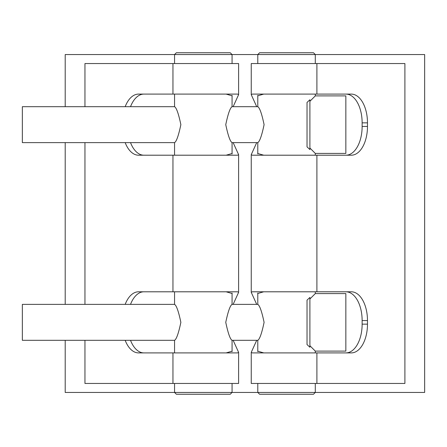 <?xml version="1.0" encoding="UTF-8"?>
<svg xmlns="http://www.w3.org/2000/svg" width="447" height="447" viewBox="0 0 447 447"><rect width="100%" height="100%" fill="white"/><g stroke="black" fill="none" stroke-linecap="round" stroke-linejoin="round"><path stroke-width="0.67" d="M65.206 106.682L65.206 54.562L174.559 54.562L176.353 52.763L230.272 52.763L232.066 54.562L424.65 54.562L424.65 392.438L232.066 392.438L232.066 383.453M174.559 383.453L174.559 392.438L232.066 392.438L230.272 394.237L176.353 394.237L174.559 392.438L65.206 392.438L65.206 340.318M65.206 304.373L65.206 142.627M226.109 94.099L232.138 95.826L232.066 96.468M233.138 106.682L238.609 94.663L237.67 94.099L138.564 94.099A28.753 16.187 -90 0 0 125.182 106.682M232.066 152.84L232.138 153.477L226.143 155.204M125.182 142.627A28.753 16.187 -90 0 0 138.564 155.204L237.67 155.204L238.609 154.645L233.138 142.627M130.53 106.682A28.753 16.187 90 0 1 143.912 94.099M143.912 155.204A28.753 16.187 90 0 1 130.53 142.627M226.109 291.796L232.138 293.523L232.066 294.16M232.066 350.532L232.138 351.174L226.143 352.901M238.609 94.658L238.609 63.547L84.958 63.547L84.958 106.682M84.958 142.627L84.958 304.373M84.958 340.318L84.958 383.453L238.609 383.453L238.609 352.342L233.138 340.318M238.609 352.337L237.67 352.901L138.564 352.901A28.753 16.187 -90 0 1 125.182 340.318M172.955 155.204L172.955 291.796L138.564 291.796A28.753 16.187 -90 0 0 125.182 304.373M233.138 304.373L238.609 292.355L237.67 291.796L172.955 291.796M143.912 352.901A28.753 16.187 90 0 1 130.53 340.318M130.53 304.373A28.753 16.187 90 0 1 143.912 291.796M257.785 96.468L257.718 95.826L263.713 94.099M251.248 94.658L251.248 63.547L316.901 63.547L316.901 94.099L252.186 94.099L251.248 94.663L256.712 106.682M316.901 94.099L351.292 94.099A28.753 16.187 90 0 1 367.479 122.858L367.479 126.451L362.131 126.451L362.131 122.858L367.479 122.858M263.747 155.204L257.718 153.477L257.785 152.84M256.712 142.627L251.248 154.645L252.186 155.204L316.901 155.204L316.901 291.796L351.292 291.796A28.753 16.187 90 0 1 367.479 320.549L367.479 324.142L362.131 324.142A28.753 16.187 -90 0 1 345.944 352.901M345.944 94.099A28.753 16.187 -90 0 1 362.131 122.858M362.131 126.451A28.753 16.187 -90 0 1 345.944 155.204M316.901 155.204L351.292 155.204A28.753 16.187 90 0 0 367.479 126.451M316.901 383.453L251.248 383.453L251.248 352.342L252.186 352.901L316.901 352.901L316.901 383.453L404.898 383.453L404.898 63.547L316.901 63.547M256.712 340.318L251.248 352.337M316.901 291.796L252.186 291.796L251.248 292.355L256.712 304.373M362.131 324.142L362.131 320.549L367.479 320.549M345.944 291.796A28.753 16.187 -90 0 1 362.131 320.549M263.747 352.901L257.718 351.174L257.785 350.532M257.785 294.16L257.718 293.523L263.713 291.796M316.901 352.901L351.292 352.901A28.753 16.187 90 0 0 367.479 324.142M309.905 148.018L315.297 153.41L345.849 153.41L345.849 95.898L315.297 95.898L309.905 101.29M309.905 99.759L307.033 102.436L307.033 146.873L309.905 149.549L309.905 99.759L308.503 101.067M232.066 153.964L232.066 142.627C230.16 141.543 228.059 135.553 225.757 124.652C228.059 113.756 230.16 107.766 232.066 106.682L232.066 95.345M257.785 95.345L257.785 106.682C259.696 107.766 261.797 113.756 264.093 124.652C261.797 135.553 259.696 141.543 257.785 142.627L232.066 142.627M180.867 124.652C178.565 135.553 176.464 141.543 174.559 142.627C176.464 141.543 178.565 135.553 180.867 124.652C178.565 113.756 176.464 107.766 174.559 106.682C176.464 107.766 178.565 113.756 180.867 124.652M174.559 155.204L174.559 142.627L22.35 142.627L22.35 106.682L174.559 106.682L174.559 94.099M309.905 297.451L309.905 347.241L307.033 344.564L307.033 300.127L309.905 297.451M174.559 304.373C176.464 305.457 178.565 311.447 180.867 322.348C178.565 333.244 176.464 339.234 174.559 340.318L22.35 340.318L22.35 304.373L174.559 304.373L174.559 291.796M232.066 351.655L232.066 340.318C230.16 339.234 228.059 333.244 225.757 322.348C228.059 311.447 230.16 305.457 232.066 304.373L257.785 304.373C259.696 305.457 261.797 311.447 264.093 322.348C261.797 333.244 259.696 339.234 257.785 340.318L257.785 351.655M309.905 298.982L315.297 293.59L345.849 293.59L345.849 351.102L315.297 351.102L309.905 345.71M232.066 63.547L232.066 54.562L174.559 54.562L174.559 63.547M232.066 304.373L232.066 293.036M315.297 63.547L315.297 54.562L313.503 52.763L259.584 52.763L257.785 54.562L257.785 63.547M315.297 383.453L315.297 392.438L313.503 394.237L259.584 394.237L257.785 392.438L257.785 383.453M257.785 304.373L257.785 293.036M257.785 153.964L257.785 142.627M172.955 63.547L172.955 94.099M172.955 352.901L172.955 383.453M238.609 292.355L238.609 154.645M251.248 154.645L251.248 292.355M257.785 106.682L232.066 106.682M232.066 340.318L257.785 340.318M174.559 352.901L174.559 340.318M315.297 94.099L315.297 95.898M315.297 153.41L315.297 155.204M315.297 291.796L315.297 293.59M315.297 351.102L315.297 352.901"/></g></svg>
